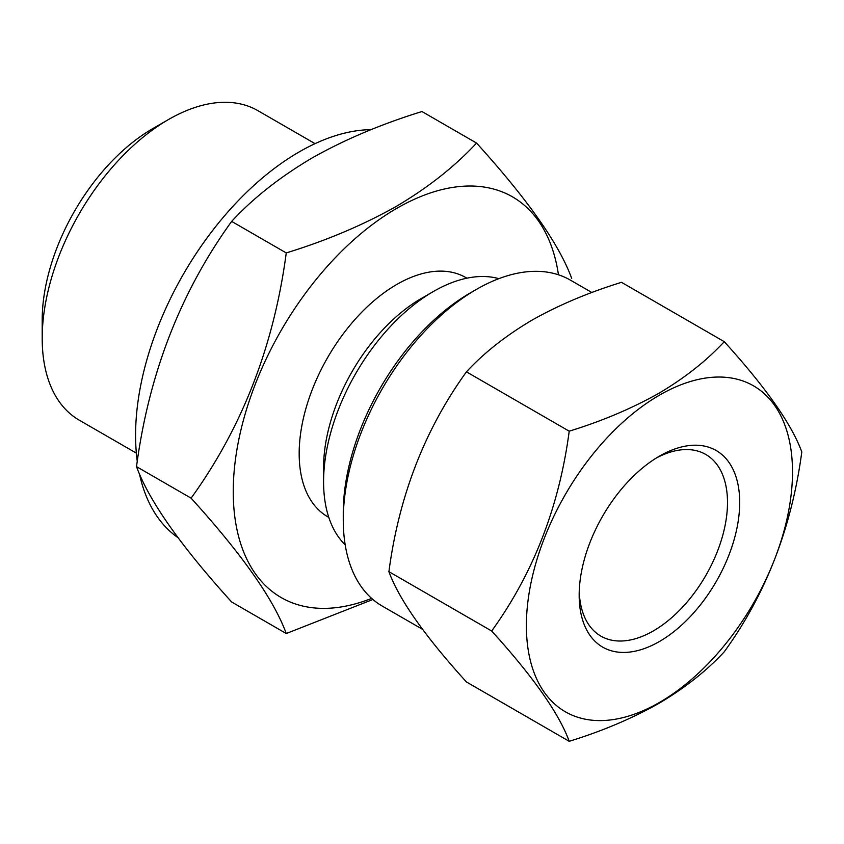 <?xml version="1.0" encoding="UTF-8"?>
<svg xmlns="http://www.w3.org/2000/svg" width="844" height="844" viewBox="0 0 844 844"><rect width="100%" height="100%" fill="white"/><g stroke="black" fill="none" stroke-linecap="round" stroke-linejoin="round"><path stroke-width="1.27" d="M659.438 456.14L659.438 456.14A113.507 65.537 -60 0 1 739.703 502.475A113.507 65.537 -60 0 1 659.438 641.503A113.507 65.537 -60 0 1 579.174 595.157A113.507 65.537 -60 0 1 659.438 456.14L659.438 456.14M656.326 458.007A104.878 60.557 -60 0 1 705.774 454.462A104.878 60.557 -60 0 1 721.852 538.504A104.878 60.557 -60 0 1 653.34 630.922A104.878 60.557 -60 0 1 600.896 636.123A104.878 60.557 -60 0 1 579.237 591.528M659.438 395.171A188.18 108.644 120 0 0 526.382 625.636A188.18 108.644 120 0 0 659.438 702.461A188.18 108.644 120 0 0 792.505 471.996A188.18 108.644 120 0 0 659.438 395.171M724.268 341.672C706.544 360.789 684.695 378.017 658.742 393.357C631.797 408.507 601.951 421.114 569.215 431.189C559.192 506.727 533.345 573.329 491.683 631.006C533.218 676.772 559.066 713.539 569.215 741.306C601.951 731.231 631.797 718.613 658.742 703.463C684.695 688.134 706.544 670.906 724.268 651.779C765.803 594.44 791.651 527.827 801.8 451.962C791.777 424.384 765.93 387.618 724.268 341.672L621.49 282.329C588.363 292.562 558.528 305.18 531.973 320.161C505.725 335.722 483.886 352.95 466.437 371.845C424.775 429.522 398.927 496.124 388.905 571.662C399.054 599.43 424.901 636.197 466.437 681.963L569.215 741.306M591.876 292.52L570.417 280.134A188.18 108.644 120 0 0 476.332 289.45L470.224 292.973A179.55 103.664 120 0 0 343.265 512.867L343.265 519.925A188.18 108.644 120 0 0 382.237 606.066L422.517 629.318M470.224 292.973L476.332 289.45A188.18 108.644 120 0 0 343.265 519.925M286.253 633.527L231.657 601.994C180.679 545.825 148.966 500.703 136.506 466.637C148.808 373.934 180.521 292.182 231.657 221.402C253.084 198.192 279.892 177.05 312.08 157.976C344.668 139.577 381.298 124.1 421.947 111.535L476.554 143.058C454.789 166.532 427.982 187.674 396.121 206.495C363.078 225.074 326.449 240.561 286.253 252.926C273.952 345.629 242.239 427.38 191.103 498.16C242.08 554.329 273.794 599.451 286.253 633.527L372.911 599.483M177.926 537.617A231.34 133.563 -60 0 1 139.45 473.832M137.277 461.394A231.34 133.563 -60 0 1 299.166 151.931A231.34 133.563 -60 0 1 371.138 129.638M136.359 453.144L79.209 420.143A178.685 103.158 -60 0 1 42.2 338.349A178.685 103.158 -60 0 1 168.547 119.51L168.547 119.51A178.685 103.158 -60 0 1 257.884 110.659L315.044 143.649M42.2 338.349L42.2 320.024A156.235 90.203 -60 0 1 152.68 128.668L168.547 119.51L152.68 128.668M345.196 544.855A155.38 89.707 -60 0 1 323.579 481.776L323.579 467.681A138.11 79.737 -60 0 1 421.24 298.523L433.447 291.475A155.38 89.707 -60 0 1 498.878 278.657M328.801 517.404L327.778 516.802A138.11 79.737 -60 0 1 306.604 406.133A138.11 79.737 -60 0 1 396.828 284.428A138.11 79.737 -60 0 1 465.888 277.592L466.911 278.182M323.579 481.776A155.38 89.707 -60 0 1 433.447 291.475L421.24 298.523M371.634 598.375A231.34 133.563 -60 0 1 233.735 476.776A231.34 133.563 -60 0 1 396.828 208.31A231.34 133.563 -60 0 1 558.454 274.796M571.704 278.425C559.403 244.581 527.679 199.458 476.554 143.058M231.657 221.402L286.253 252.926M136.506 466.637L191.103 498.16M569.215 431.189L466.437 371.845M491.683 631.006L388.905 571.662"/></g></svg>

